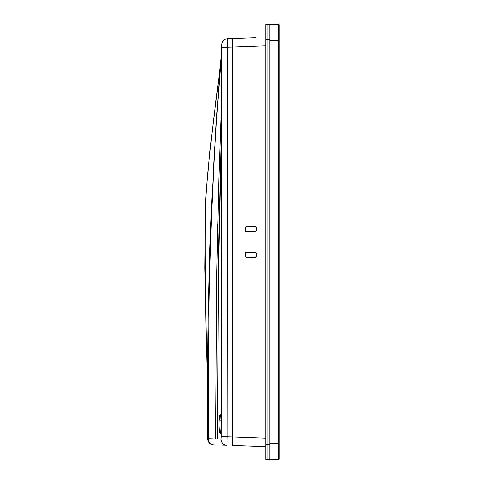 <?xml version="1.0" encoding="UTF-8"?>
<svg xmlns="http://www.w3.org/2000/svg" width="484" height="484" viewBox="0 0 484 484"><rect width="100%" height="100%" fill="white"/><g stroke="black" fill="none" stroke-linecap="round" stroke-linejoin="round"><path stroke-width="0.73" d="M205.186 282.226L204.871 268.118L205.416 205.912C207.866 151.794 218.066 93.436 221.484 52.998L221.847 44.77A6.135 6.135 0 0 1 227.758 38.66L232.078 38.502L232.078 445.498L265.831 446.714L232.689 445.498L232.689 436.913L265.831 438.129M265.831 45.871L232.689 47.087L232.689 436.913M232.689 47.087L232.689 38.502L255.401 37.667M245.207 38.042L232.689 38.502M256.205 227.68L255.401 226.875L246.193 226.881L245.394 227.68L245.394 230.747L246.193 231.546L255.401 231.552L256.205 230.747L256.399 227.68L255.401 226.681L246.193 226.694L245.207 227.68L245.207 230.747L246.193 231.739L255.401 231.751L256.399 230.747L256.399 227.68M256.205 253.253L255.401 252.448L246.193 252.454L245.394 253.253L245.394 256.32L246.193 257.119L255.401 257.125L256.205 256.32L256.399 253.253L255.401 252.249L246.193 252.261L245.207 253.253L245.207 256.32L246.193 257.306L255.401 257.319L256.399 256.32L256.399 253.253M279.129 454.416L279.129 459.086A0.411 0.411 0 0 1 278.736 459.491L278.736 24.509A0.411 0.411 0 0 1 279.129 24.914L279.129 454.416L278.742 454.7M269.921 459.8L278.736 459.491L269.921 459.8L269.921 40.553L279.129 40.862M278.736 40.91L279.129 40.904L279.129 26.584M279.129 457.416L279.129 443.096L278.736 443.09M279.129 443.096L279.129 40.904M279.129 443.138L269.921 443.447L269.921 459.491L267.876 459.564L267.876 24.436L269.921 24.509L269.921 40.553L269.921 24.2L278.736 24.509M267.876 459.564L265.831 459.491L265.831 24.509L267.876 24.436M278.984 68.268C278.984 74.379 278.984 74.379 278.984 68.268L278.984 67.476L278.984 68.268M278.984 67.476L278.984 74.361L278.984 67.476M278.984 40.904L278.736 41.926M278.984 66.895L278.984 70.059L278.984 66.895M278.736 442.074L278.984 41.926L278.984 443.096M278.984 417.287L278.984 428.655L278.984 417.287M278.984 428.473L278.984 422.121L278.984 428.473M278.984 430.228L278.984 421.128L278.984 430.228M278.984 112.832L278.984 371.167L278.984 112.832M232.689 380.152L232.078 380.152L232.689 380.152M232.689 379.74L232.078 379.74L232.689 379.74M232.689 384.623L232.078 384.623M232.078 332.115L232.689 332.115L232.078 332.115M232.689 348.111L232.078 348.111M232.689 344.021L232.078 344.021M232.689 341.456L232.078 341.456M232.689 352.509L232.078 352.509M232.078 338.395L232.689 338.395L232.078 338.395M220.849 429.139C220.45 439.756 218.26 428.915 219.204 418.987C220.172 408.369 221.454 419.192 220.849 429.139A3.17 1.7 3.1 0 1 220.843 428.975L220.613 431.903M207.533 375.675A3.067 3.067 89 0 1 207.539 375.542L207.527 381.779C207.576 326.712 208.731 272.341 211 218.653L215.198 138.436L221.484 52.998L215.864 128.036L211.314 211.375C208.828 267.779 207.569 324.582 207.527 381.779L207.527 383.824L207.527 381.779C205.543 322.604 204.835 264.052 205.41 206.117C204.811 264.663 205.512 323.203 207.527 381.743M204.92 270.641L204.938 271.639M205.041 276.189L205.156 281.119M205.156 281.186L205.198 282.886M219.506 209.953L219.694 201.749M219.954 191.295L220.492 170.658M220.843 157.742L221.751 119.427M217.032 254.584L217.6 224.618M221.327 109.457L221.436 106.014M221.775 92.958L221.533 52.496C222.017 61.389 221.285 77.579 220.547 64.493L217.02 111.955L213.952 162.715L211.423 218.278L209.772 271.143C208.822 310.371 208.441 344.414 208.422 383.618L208.422 438.643L215.64 438.934L216.814 271.143L218.859 178.826L221.775 92.946L221.751 119.409L218.459 271.143L217.443 439.006L221.127 439.169L221.285 436.719L221.751 119.409M215.64 438.934L217.443 439.006M221.285 436.719L227.19 436.737L227.02 445.316L213.45 444.814L227.02 445.316A6.135 6.123 92.1 0 1 221.127 439.169M207.527 391.338L207.533 438.692L208.422 438.643A6.135 5.868 92.1 0 0 214.067 444.838M208.422 383.618L207.527 383.739L207.533 438.685C207.872 442.309 209.838 444.354 213.45 444.814L212.282 444.663M232.689 411.134L232.078 411.134M221.636 63.416L220.547 64.493L221.593 63.289M221.575 51.891L221.539 52.387M221.388 54.166L221.484 52.998A3.17 2.232 4.8 0 0 221.581 53.706M221.442 68.226L221.4 68.377C221.72 67.833 221.714 52.829 221.539 52.677L221.533 52.496M221.872 47.468L227.716 47.529L227.19 436.737L232.078 436.913L232.078 445.498M221.654 50.729L221.805 47.408L225.804 47.511M221.829 46.21L221.811 47.081L227.716 47.529M227.758 38.66L227.722 47.244L232.078 47.087L232.078 40.753L232.078 47.093M227.661 41.225L227.722 38.823M207.92 170.671L207.981 170.053M220.879 59.671L221.109 57.251M205.591 202.276L205.458 205.041M205.301 286.111L205.954 307.993M208.41 300.588L208.622 291.18M208.937 278.687L209.251 267.422M209.602 256.26L210.691 226.179M211.641 204.127L211.726 202.306M211.726 202.258L211.968 197.151M212.071 195.022L212.416 187.931M213.426 168.638L214.69 146.706M215.967 126.451L216.578 117.358M216.675 115.93L217.528 103.715M218.508 90.327L219.331 79.57M219.524 77.113L219.548 76.75M207.515 375.669A3.067 3.067 -91 0 1 207.539 375.312L207.527 381.779M207.914 307.903A3.067 3.061 -89 0 0 208.235 309.294M220.553 64.263L221.509 63.319M209.251 267.519L208.894 280.333M208.671 289.063L208.453 298.586M221.557 52.072L221.648 50.79M224.757 47.468L225.465 47.486M232.689 443.271L232.078 443.247M232.078 393.111L232.689 393.111M232.078 406.112L232.689 406.124M279.129 29.584L278.742 29.3M265.831 444.221L269.921 444.221M265.831 39.779L269.921 39.779M220.922 420.427A3.17 1.694 -174.9 0 1 219.204 418.987M220.867 428.818A3.17 1.7 3.1 0 0 220.843 428.975C221.218 423.96 220.716 415.308 220.559 415.968L220.662 416.204M232.078 413.07L232.689 413.07M232.689 441.741L232.078 441.717M232.689 339.623L232.078 339.623M232.689 53.73L232.078 53.724M205.01 274.918L205.041 276.352M207.757 172.473L206.759 184.235C210.25 147.088 214.224 112.24 218.683 79.678L221.46 53.27M218.211 303.964L218.514 250.101L221.025 143.712L218.98 235.666M207.969 440.948L207.533 438.685L207.975 440.966L209.276 442.969L212.591 444.723M208.029 441.093L209.221 442.908M232.689 66.126L232.078 66.133M219.27 74.663L218.49 81.3M216.85 94.586L214.587 112.409M211.889 134.086L207.914 170.761M208.066 308.756L208.235 309.264"/></g></svg>
